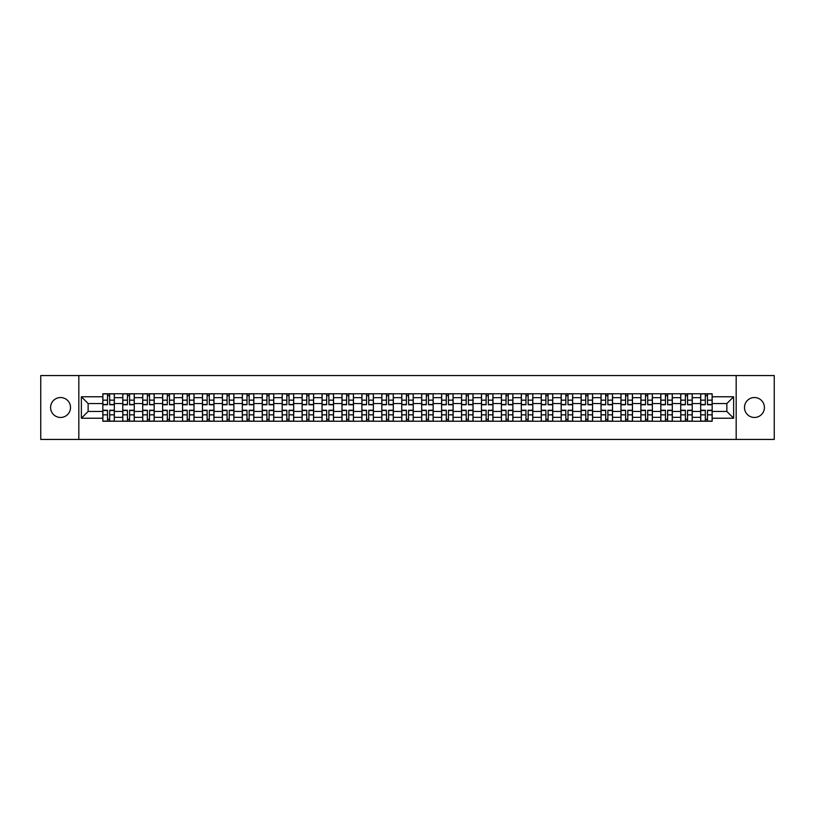 <?xml version="1.0" encoding="UTF-8"?>
<svg xmlns="http://www.w3.org/2000/svg" width="815" height="815" viewBox="0 0 815 815"><rect width="100%" height="100%" fill="white"/><g stroke="black" fill="none" stroke-linecap="round" stroke-linejoin="round"><path stroke-width="1.22" d="M754.445 397.537A9.963 9.963 0 0 0 744.482 407.5A9.963 9.963 0 0 0 754.445 417.463A9.963 9.963 0 0 0 764.409 407.5A9.963 9.963 0 0 0 754.445 397.537M60.554 397.537A9.963 9.963 0 0 0 50.591 407.5A9.963 9.963 0 0 0 60.554 417.463A9.963 9.963 0 0 0 70.518 407.5A9.963 9.963 0 0 0 60.554 397.537M736.179 439.438L774.25 439.438L774.25 375.562L40.75 375.562L40.75 439.438L736.179 439.438L736.179 375.562M122.759 421.233L122.759 397.659L114.334 397.659L114.334 421.233M114.334 397.659L114.334 393.767M122.759 397.659L122.759 393.767M134.261 393.767L134.261 421.233M142.686 421.233L142.686 393.767M154.188 393.767L154.188 421.233M162.613 421.233L162.613 393.767M174.115 393.767L174.115 421.233M182.54 421.233L182.54 393.767M194.041 393.767L194.041 421.233M202.477 421.233L202.477 393.767M213.968 393.767L213.968 421.233M222.403 421.233L222.403 393.767M233.895 393.767L233.895 421.233M242.33 421.233L242.33 393.767M253.822 393.767L253.822 421.233M262.257 421.233L262.257 393.767M273.748 393.767L273.748 421.233M282.184 421.233L282.184 393.767M293.685 393.767L293.685 421.233M302.11 421.233L302.11 393.767M313.612 393.767L313.612 421.233M322.037 421.233L322.037 393.767M333.539 393.767L333.539 421.233M341.964 421.233L341.964 393.767M353.466 393.767L353.466 421.233M361.901 421.233L361.901 393.767M373.392 393.767L373.392 421.233M381.828 421.233L381.828 393.767M393.319 393.767L393.319 421.233M401.754 421.233L401.754 393.767M413.246 393.767L413.246 421.233M421.681 421.233L421.681 393.767M433.173 393.767L433.173 421.233M441.608 421.233L441.608 393.767M453.099 393.767L453.099 421.233M461.535 421.233L461.535 393.767M473.036 393.767L473.036 421.233M481.461 421.233L481.461 393.767M492.963 393.767L492.963 421.233M501.388 421.233L501.388 393.767M512.89 393.767L512.89 421.233M521.315 421.233L521.315 393.767M532.816 393.767L532.816 421.233M541.252 421.233L541.252 393.767M552.743 393.767L552.743 421.233M561.178 421.233L561.178 393.767M572.67 393.767L572.67 421.233M581.105 421.233L581.105 393.767M592.597 393.767L592.597 421.233M601.032 421.233L601.032 393.767M612.523 393.767L612.523 421.233M620.959 421.233L620.959 393.767M632.46 393.767L632.46 421.233M640.885 421.233L640.885 393.767M652.387 393.767L652.387 421.233M660.812 421.233L660.812 393.767M672.314 393.767L672.314 421.233M680.739 421.233L680.739 393.767M692.241 393.767L692.241 421.233M700.666 421.233L700.666 393.767M700.666 411.463L692.241 411.463M680.739 411.463L672.314 411.463M660.812 411.463L652.387 411.463M640.885 411.463L632.46 411.463M620.959 411.463L612.523 411.463M601.032 411.463L592.597 411.463M581.105 411.463L572.67 411.463M561.178 411.463L552.743 411.463M541.252 411.463L532.816 411.463M521.315 411.463L512.89 411.463M501.388 411.463L492.963 411.463M481.461 411.463L473.036 411.463M461.535 411.463L453.099 411.463M441.608 411.463L433.173 411.463M421.681 411.463L413.246 411.463M401.754 411.463L393.319 411.463M381.828 411.463L373.392 411.463M361.901 411.463L353.466 411.463M341.964 411.463L333.539 411.463M322.037 411.463L313.612 411.463M302.11 411.463L293.685 411.463M282.184 411.463L273.748 411.463M262.257 411.463L253.822 411.463M242.33 411.463L233.895 411.463M222.403 411.463L213.968 411.463M202.477 411.463L194.041 411.463M182.54 411.463L174.115 411.463M162.613 411.463L154.188 411.463M142.686 411.463L134.261 411.463M122.759 411.463L114.334 411.463M700.666 403.537L692.241 403.537M680.739 403.537L672.314 403.537M660.812 403.537L652.387 403.537M640.885 403.537L632.46 403.537M620.959 403.537L612.523 403.537M601.032 403.537L592.597 403.537M581.105 403.537L572.67 403.537M561.178 403.537L552.743 403.537M541.252 403.537L532.816 403.537M521.315 403.537L512.89 403.537M501.388 403.537L492.963 403.537M481.461 403.537L473.036 403.537M461.535 403.537L453.099 403.537M441.608 403.537L433.173 403.537M421.681 403.537L413.246 403.537M401.754 403.537L393.319 403.537M381.828 403.537L373.392 403.537M361.901 403.537L353.466 403.537M341.964 403.537L333.539 403.537M322.037 403.537L313.612 403.537M302.11 403.537L293.685 403.537M282.184 403.537L273.748 403.537M262.257 403.537L253.822 403.537M242.33 403.537L233.895 403.537M222.403 403.537L213.968 403.537M202.477 403.537L194.041 403.537M182.54 403.537L174.115 403.537M162.613 403.537L154.188 403.537M142.686 403.537L134.261 403.537M122.759 403.537L114.334 403.537M88.142 411.463L102.833 411.463L102.833 403.537L88.142 403.537L88.142 411.463L81.368 418.227L81.368 396.773L102.833 396.773L102.833 403.537M712.167 403.537L712.167 411.463L726.858 411.463L726.858 403.537L712.167 403.537L712.167 393.767L102.833 393.767L102.833 396.773M712.167 396.773L733.632 396.773L733.632 418.227L712.167 418.227L712.167 411.463M102.833 411.463L102.833 421.233L712.167 421.233L712.167 418.227M102.833 418.227L81.368 418.227M78.821 439.438L78.821 375.562M109.668 419.318L107.499 419.318M107.499 395.683L109.668 395.683M129.595 419.318L127.425 419.318M127.425 395.683L129.595 395.683M149.522 419.318L147.352 419.318M147.352 395.683L149.522 395.683M169.449 419.318L167.279 419.318M167.279 395.683L169.449 395.683M189.375 419.318L187.206 419.318M187.206 395.683L189.375 395.683M209.302 419.318L207.132 419.318M207.132 395.683L209.302 395.683M229.239 419.318L227.059 419.318M227.059 395.683L229.239 395.683M249.166 419.318L246.996 419.318M246.996 395.683L249.166 395.683M269.093 419.318L266.923 419.318M266.923 395.683L269.093 395.683M289.019 419.318L286.849 419.318M286.849 395.683L289.019 395.683M308.946 419.318L306.776 419.318M306.776 395.683L308.946 395.683M328.873 419.318L326.703 419.318M326.703 395.683L328.873 395.683M348.8 419.318L346.63 419.318M346.63 395.683L348.8 395.683M368.726 419.318L366.556 419.318M366.556 395.683L368.726 395.683M388.653 419.318L386.483 419.318M386.483 395.683L388.653 395.683M408.59 419.318L406.41 419.318M406.41 395.683L408.59 395.683M428.517 419.318L426.347 419.318M426.347 395.683L428.517 395.683M448.444 419.318L446.274 419.318M446.274 395.683L448.444 395.683M468.37 419.318L466.2 419.318M466.2 395.683L468.37 395.683M488.297 419.318L486.127 419.318M486.127 395.683L488.297 395.683M508.224 419.318L506.054 419.318M506.054 395.683L508.224 395.683M528.151 419.318L525.981 419.318M525.981 395.683L528.151 395.683M548.077 419.318L545.907 419.318M545.907 395.683L548.077 395.683M568.004 419.318L565.834 419.318M565.834 395.683L568.004 395.683M587.941 419.318L585.761 419.318M585.761 395.683L587.941 395.683M607.868 419.318L605.698 419.318M605.698 395.683L607.868 395.683M627.795 419.318L625.625 419.318M625.625 395.683L627.795 395.683M647.721 419.318L645.551 419.318M645.551 395.683L647.721 395.683M667.648 419.318L665.478 419.318M665.478 395.683L667.648 395.683M687.575 419.318L685.405 419.318M685.405 395.683L687.575 395.683M707.502 419.318L705.332 419.318M705.332 395.683L707.502 395.683M81.368 396.773L88.142 403.537M726.858 411.463L733.632 418.227M726.858 403.537L733.632 396.773M109.668 404.749L109.668 393.9L114.263 393.9L114.263 404.749L109.668 404.749M107.499 395.56L109.668 395.56M109.668 393.9L102.894 393.9L102.894 404.749L107.499 404.749L107.499 393.9L105.644 393.9M107.499 410.251L107.499 421.1L102.894 421.1L102.894 410.251L107.499 410.251M109.668 419.44L107.499 419.44M107.499 421.1L114.263 421.1L114.263 410.251L109.668 410.251L109.668 421.1L111.523 421.1M129.595 404.749L129.595 393.9L134.19 393.9L134.19 404.749L129.595 404.749M127.425 395.56L129.595 395.56M129.595 393.9L122.821 393.9L122.821 404.749L127.425 404.749L127.425 393.9L125.571 393.9M149.522 404.749L149.522 393.9L154.127 393.9L154.127 404.749L149.522 404.749M147.352 395.56L149.522 395.56M149.522 393.9L142.757 393.9L142.757 404.749L147.352 404.749L147.352 393.9L145.498 393.9M127.425 410.251L127.425 421.1L122.821 421.1L122.821 410.251L127.425 410.251M129.595 419.44L127.425 419.44M127.425 421.1L134.19 421.1L134.19 410.251L129.595 410.251L129.595 421.1L131.449 421.1M147.352 410.251L147.352 421.1L142.757 421.1L142.757 410.251L147.352 410.251M149.522 419.44L147.352 419.44M147.352 421.1L154.127 421.1L154.127 410.251L149.522 410.251L149.522 421.1L151.376 421.1M169.449 404.749L169.449 393.9L174.053 393.9L174.053 404.749L169.449 404.749M167.279 395.56L169.449 395.56M169.449 393.9L162.684 393.9L162.684 404.749L167.279 404.749L167.279 393.9L165.425 393.9M189.375 404.749L189.375 393.9L193.98 393.9L193.98 404.749L189.375 404.749M187.206 395.56L189.375 395.56M189.375 393.9L182.611 393.9L182.611 404.749L187.206 404.749L187.206 393.9L185.351 393.9M209.302 404.749L209.302 393.9L213.907 393.9L213.907 404.749L209.302 404.749M207.132 395.56L209.302 395.56M209.302 393.9L202.538 393.9L202.538 404.749L207.132 404.749L207.132 393.9L205.278 393.9M167.279 410.251L167.279 421.1L162.684 421.1L162.684 410.251L167.279 410.251M169.449 419.44L167.279 419.44M167.279 421.1L174.053 421.1L174.053 410.251L169.449 410.251L169.449 421.1L171.303 421.1M187.206 410.251L187.206 421.1L182.611 421.1L182.611 410.251L187.206 410.251M189.375 419.44L187.206 419.44M187.206 421.1L193.98 421.1L193.98 410.251L189.375 410.251L189.375 421.1L191.23 421.1M207.132 410.251L207.132 421.1L202.538 421.1L202.538 410.251L207.132 410.251M209.302 419.44L207.132 419.44M207.132 421.1L213.907 421.1L213.907 410.251L209.302 410.251L209.302 421.1L211.156 421.1M229.239 404.749L229.239 393.9L233.834 393.9L233.834 404.749L229.239 404.749M227.059 395.56L229.239 395.56M229.239 393.9L222.464 393.9L222.464 404.749L227.059 404.749L227.059 393.9L225.215 393.9M227.059 410.251L227.059 421.1L222.464 421.1L222.464 410.251L227.059 410.251M229.239 419.44L227.059 419.44M227.059 421.1L233.834 421.1L233.834 410.251L229.239 410.251L229.239 421.1L231.083 421.1M249.166 404.749L249.166 393.9L253.76 393.9L253.76 404.749L249.166 404.749M246.996 395.56L249.166 395.56M249.166 393.9L242.391 393.9L242.391 404.749L246.996 404.749L246.996 393.9L245.142 393.9M246.996 410.251L246.996 421.1L242.391 421.1L242.391 410.251L246.996 410.251M249.166 419.44L246.996 419.44M246.996 421.1L253.76 421.1L253.76 410.251L249.166 410.251L249.166 421.1L251.01 421.1M269.093 404.749L269.093 393.9L273.687 393.9L273.687 404.749L269.093 404.749M266.923 395.56L269.093 395.56M269.093 393.9L262.318 393.9L262.318 404.749L266.923 404.749L266.923 393.9L265.069 393.9M266.923 410.251L266.923 421.1L262.318 421.1L262.318 410.251L266.923 410.251M269.093 419.44L266.923 419.44M266.923 421.1L273.687 421.1L273.687 410.251L269.093 410.251L269.093 421.1L270.947 421.1M289.019 404.749L289.019 393.9L293.614 393.9L293.614 404.749L289.019 404.749M286.849 395.56L289.019 395.56M289.019 393.9L282.245 393.9L282.245 404.749L286.849 404.749L286.849 393.9L284.995 393.9M286.849 410.251L286.849 421.1L282.245 421.1L282.245 410.251L286.849 410.251M289.019 419.44L286.849 419.44M286.849 421.1L293.614 421.1L293.614 410.251L289.019 410.251L289.019 421.1L290.873 421.1M308.946 404.749L308.946 393.9L313.541 393.9L313.541 404.749L308.946 404.749M306.776 395.56L308.946 395.56M308.946 393.9L302.171 393.9L302.171 404.749L306.776 404.749L306.776 393.9L304.922 393.9M306.776 410.251L306.776 421.1L302.171 421.1L302.171 410.251L306.776 410.251M308.946 419.44L306.776 419.44M306.776 421.1L313.541 421.1L313.541 410.251L308.946 410.251L308.946 421.1L310.8 421.1M328.873 404.749L328.873 393.9L333.478 393.9L333.478 404.749L328.873 404.749M326.703 395.56L328.873 395.56M328.873 393.9L322.108 393.9L322.108 404.749L326.703 404.749L326.703 393.9L324.849 393.9M326.703 410.251L326.703 421.1L322.108 421.1L322.108 410.251L326.703 410.251M328.873 419.44L326.703 419.44M326.703 421.1L333.478 421.1L333.478 410.251L328.873 410.251L328.873 421.1L330.727 421.1M348.8 404.749L348.8 393.9L353.404 393.9L353.404 404.749L348.8 404.749M346.63 395.56L348.8 395.56M348.8 393.9L342.035 393.9L342.035 404.749L346.63 404.749L346.63 393.9L344.776 393.9M346.63 410.251L346.63 421.1L342.035 421.1L342.035 410.251L346.63 410.251M348.8 419.44L346.63 419.44M346.63 421.1L353.404 421.1L353.404 410.251L348.8 410.251L348.8 421.1L350.654 421.1M368.726 404.749L368.726 393.9L373.331 393.9L373.331 404.749L368.726 404.749M366.556 395.56L368.726 395.56M368.726 393.9L361.962 393.9L361.962 404.749L366.556 404.749L366.556 393.9L364.702 393.9M366.556 410.251L366.556 421.1L361.962 421.1L361.962 410.251L366.556 410.251M368.726 419.44L366.556 419.44M366.556 421.1L373.331 421.1L373.331 410.251L368.726 410.251L368.726 421.1L370.581 421.1M388.653 404.749L388.653 393.9L393.258 393.9L393.258 404.749L388.653 404.749M386.483 395.56L388.653 395.56M388.653 393.9L381.889 393.9L381.889 404.749L386.483 404.749L386.483 393.9L384.629 393.9M386.483 410.251L386.483 421.1L381.889 421.1L381.889 410.251L386.483 410.251M388.653 419.44L386.483 419.44M386.483 421.1L393.258 421.1L393.258 410.251L388.653 410.251L388.653 421.1L390.507 421.1M408.59 404.749L408.59 393.9L413.185 393.9L413.185 404.749L408.59 404.749M406.41 395.56L408.59 395.56M408.59 393.9L401.815 393.9L401.815 404.749L406.41 404.749L406.41 393.9L404.566 393.9M406.41 410.251L406.41 421.1L401.815 421.1L401.815 410.251L406.41 410.251M408.59 419.44L406.41 419.44M406.41 421.1L413.185 421.1L413.185 410.251L408.59 410.251L408.59 421.1L410.434 421.1M428.517 404.749L428.517 393.9L433.111 393.9L433.111 404.749L428.517 404.749M426.347 395.56L428.517 395.56M428.517 393.9L421.742 393.9L421.742 404.749L426.347 404.749L426.347 393.9L424.493 393.9M426.347 410.251L426.347 421.1L421.742 421.1L421.742 410.251L426.347 410.251M428.517 419.44L426.347 419.44M426.347 421.1L433.111 421.1L433.111 410.251L428.517 410.251L428.517 421.1L430.371 421.1M448.444 404.749L448.444 393.9L453.038 393.9L453.038 404.749L448.444 404.749M446.274 395.56L448.444 395.56M448.444 393.9L441.669 393.9L441.669 404.749L446.274 404.749L446.274 393.9L444.42 393.9M446.274 410.251L446.274 421.1L441.669 421.1L441.669 410.251L446.274 410.251M448.444 419.44L446.274 419.44M446.274 421.1L453.038 421.1L453.038 410.251L448.444 410.251L448.444 421.1L450.298 421.1M468.37 404.749L468.37 393.9L472.965 393.9L472.965 404.749L468.37 404.749M466.2 395.56L468.37 395.56M468.37 393.9L461.596 393.9L461.596 404.749L466.2 404.749L466.2 393.9L464.346 393.9M466.2 410.251L466.2 421.1L461.596 421.1L461.596 410.251L466.2 410.251M468.37 419.44L466.2 419.44M466.2 421.1L472.965 421.1L472.965 410.251L468.37 410.251L468.37 421.1L470.224 421.1M488.297 404.749L488.297 393.9L492.892 393.9L492.892 404.749L488.297 404.749M486.127 395.56L488.297 395.56M488.297 393.9L481.522 393.9L481.522 404.749L486.127 404.749L486.127 393.9L484.273 393.9M486.127 410.251L486.127 421.1L481.522 421.1L481.522 410.251L486.127 410.251M488.297 419.44L486.127 419.44M486.127 421.1L492.892 421.1L492.892 410.251L488.297 410.251L488.297 421.1L490.151 421.1M508.224 404.749L508.224 393.9L512.829 393.9L512.829 404.749L508.224 404.749M506.054 395.56L508.224 395.56M508.224 393.9L501.459 393.9L501.459 404.749L506.054 404.749L506.054 393.9L504.2 393.9M506.054 410.251L506.054 421.1L501.459 421.1L501.459 410.251L506.054 410.251M508.224 419.44L506.054 419.44M506.054 421.1L512.829 421.1L512.829 410.251L508.224 410.251L508.224 421.1L510.078 421.1M528.151 404.749L528.151 393.9L532.755 393.9L532.755 404.749L528.151 404.749M525.981 395.56L528.151 395.56M528.151 393.9L521.386 393.9L521.386 404.749L525.981 404.749L525.981 393.9L524.127 393.9M525.981 410.251L525.981 421.1L521.386 421.1L521.386 410.251L525.981 410.251M528.151 419.44L525.981 419.44M525.981 421.1L532.755 421.1L532.755 410.251L528.151 410.251L528.151 421.1L530.005 421.1M548.077 404.749L548.077 393.9L552.682 393.9L552.682 404.749L548.077 404.749M545.907 395.56L548.077 395.56M548.077 393.9L541.313 393.9L541.313 404.749L545.907 404.749L545.907 393.9L544.053 393.9M545.907 410.251L545.907 421.1L541.313 421.1L541.313 410.251L545.907 410.251M548.077 419.44L545.907 419.44M545.907 421.1L552.682 421.1L552.682 410.251L548.077 410.251L548.077 421.1L549.931 421.1M568.004 404.749L568.004 393.9L572.609 393.9L572.609 404.749L568.004 404.749M565.834 395.56L568.004 395.56M568.004 393.9L561.24 393.9L561.24 404.749L565.834 404.749L565.834 393.9L563.99 393.9M565.834 410.251L565.834 421.1L561.24 421.1L561.24 410.251L565.834 410.251M568.004 419.44L565.834 419.44M565.834 421.1L572.609 421.1L572.609 410.251L568.004 410.251L568.004 421.1L569.858 421.1M587.941 404.749L587.941 393.9L592.536 393.9L592.536 404.749L587.941 404.749M585.761 395.56L587.941 395.56M587.941 393.9L581.166 393.9L581.166 404.749L585.761 404.749L585.761 393.9L583.917 393.9M585.761 410.251L585.761 421.1L581.166 421.1L581.166 410.251L585.761 410.251M587.941 419.44L585.761 419.44M585.761 421.1L592.536 421.1L592.536 410.251L587.941 410.251L587.941 421.1L589.785 421.1M607.868 404.749L607.868 393.9L612.462 393.9L612.462 404.749L607.868 404.749M605.698 395.56L607.868 395.56M607.868 393.9L601.093 393.9L601.093 404.749L605.698 404.749L605.698 393.9L603.844 393.9M605.698 410.251L605.698 421.1L601.093 421.1L601.093 410.251L605.698 410.251M607.868 419.44L605.698 419.44M605.698 421.1L612.462 421.1L612.462 410.251L607.868 410.251L607.868 421.1L609.722 421.1M627.795 404.749L627.795 393.9L632.389 393.9L632.389 404.749L627.795 404.749M625.625 395.56L627.795 395.56M627.795 393.9L621.02 393.9L621.02 404.749L625.625 404.749L625.625 393.9L623.77 393.9M625.625 410.251L625.625 421.1L621.02 421.1L621.02 410.251L625.625 410.251M627.795 419.44L625.625 419.44M625.625 421.1L632.389 421.1L632.389 410.251L627.795 410.251L627.795 421.1L629.649 421.1M647.721 404.749L647.721 393.9L652.316 393.9L652.316 404.749L647.721 404.749M645.551 395.56L647.721 395.56M647.721 393.9L640.947 393.9L640.947 404.749L645.551 404.749L645.551 393.9L643.697 393.9M645.551 410.251L645.551 421.1L640.947 421.1L640.947 410.251L645.551 410.251M647.721 419.44L645.551 419.44M645.551 421.1L652.316 421.1L652.316 410.251L647.721 410.251L647.721 421.1L649.575 421.1M667.648 404.749L667.648 393.9L672.243 393.9L672.243 404.749L667.648 404.749M665.478 395.56L667.648 395.56M667.648 393.9L660.873 393.9L660.873 404.749L665.478 404.749L665.478 393.9L663.624 393.9M665.478 410.251L665.478 421.1L660.873 421.1L660.873 410.251L665.478 410.251M667.648 419.44L665.478 419.44M665.478 421.1L672.243 421.1L672.243 410.251L667.648 410.251L667.648 421.1L669.502 421.1M687.575 404.749L687.575 393.9L692.18 393.9L692.18 404.749L687.575 404.749M685.405 395.56L687.575 395.56M687.575 393.9L680.81 393.9L680.81 404.749L685.405 404.749L685.405 393.9L683.551 393.9M685.405 410.251L685.405 421.1L680.81 421.1L680.81 410.251L685.405 410.251M687.575 419.44L685.405 419.44M685.405 421.1L692.18 421.1L692.18 410.251L687.575 410.251L687.575 421.1L689.429 421.1M707.502 404.749L707.502 393.9L712.106 393.9L712.106 404.749L707.502 404.749M705.332 395.56L707.502 395.56M707.502 393.9L700.737 393.9L700.737 404.749L705.332 404.749L705.332 393.9L703.477 393.9M705.332 410.251L705.332 421.1L700.737 421.1L700.737 410.251L705.332 410.251M707.502 419.44L705.332 419.44M705.332 421.1L712.106 421.1L712.106 410.251L707.502 410.251L707.502 421.1L709.356 421.1M680.739 397.659L672.314 397.659M660.812 397.659L652.387 397.659M640.885 397.659L632.46 397.659M620.959 397.659L612.523 397.659M601.032 397.659L592.597 397.659M581.105 397.659L572.67 397.659M561.178 397.659L552.743 397.659M541.252 397.659L532.816 397.659M521.315 397.659L512.89 397.659M501.388 397.659L492.963 397.659M481.461 397.659L473.036 397.659M461.535 397.659L453.099 397.659M441.608 397.659L433.173 397.659M421.681 397.659L413.246 397.659M401.754 397.659L393.319 397.659M381.828 397.659L373.392 397.659M361.901 397.659L353.466 397.659M341.964 397.659L333.539 397.659M322.037 397.659L313.612 397.659M302.11 397.659L293.685 397.659M282.184 397.659L273.748 397.659M262.257 397.659L253.822 397.659M242.33 397.659L233.895 397.659M222.403 397.659L213.968 397.659M202.477 397.659L194.041 397.659M182.54 397.659L174.115 397.659M162.613 397.659L154.188 397.659M142.686 397.659L134.261 397.659M700.666 397.659L692.241 397.659M680.739 417.341L672.314 417.341M660.812 417.341L652.387 417.341M640.885 417.341L632.46 417.341M620.959 417.341L612.523 417.341M601.032 417.341L592.597 417.341M581.105 417.341L572.67 417.341M561.178 417.341L552.743 417.341M541.252 417.341L532.816 417.341M521.315 417.341L512.89 417.341M501.388 417.341L492.963 417.341M481.461 417.341L473.036 417.341M461.535 417.341L453.099 417.341M441.608 417.341L433.173 417.341M421.681 417.341L413.246 417.341M401.754 417.341L393.319 417.341M381.828 417.341L373.392 417.341M361.901 417.341L353.466 417.341M341.964 417.341L333.539 417.341M322.037 417.341L313.612 417.341M302.11 417.341L293.685 417.341M282.184 417.341L273.748 417.341M262.257 417.341L253.822 417.341M242.33 417.341L233.895 417.341M222.403 417.341L213.968 417.341M202.477 417.341L194.041 417.341M182.54 417.341L174.115 417.341M162.613 417.341L154.188 417.341M142.686 417.341L134.261 417.341M122.759 417.341L114.334 417.341M700.666 417.341L692.241 417.341M109.668 404.485L114.263 404.485M109.668 400.165L114.263 400.165M102.894 404.485L107.499 404.485M102.894 400.165L107.499 400.165M107.499 410.515L102.894 410.515M107.499 414.835L102.894 414.835M114.263 410.515L109.668 410.515M114.263 414.835L109.668 414.835M129.595 404.485L134.19 404.485M129.595 400.165L134.19 400.165M122.821 404.485L127.425 404.485M122.821 400.165L127.425 400.165M149.522 404.485L154.127 404.485M149.522 400.165L154.127 400.165M142.757 404.485L147.352 404.485M142.757 400.165L147.352 400.165M127.425 410.515L122.821 410.515M127.425 414.835L122.821 414.835M134.19 410.515L129.595 410.515M134.19 414.835L129.595 414.835M147.352 410.515L142.757 410.515M147.352 414.835L142.757 414.835M154.127 410.515L149.522 410.515M154.127 414.835L149.522 414.835M169.449 404.485L174.053 404.485M169.449 400.165L174.053 400.165M162.684 404.485L167.279 404.485M162.684 400.165L167.279 400.165M189.375 404.485L193.98 404.485M189.375 400.165L193.98 400.165M182.611 404.485L187.206 404.485M182.611 400.165L187.206 400.165M209.302 404.485L213.907 404.485M209.302 400.165L213.907 400.165M202.538 404.485L207.132 404.485M202.538 400.165L207.132 400.165M167.279 410.515L162.684 410.515M167.279 414.835L162.684 414.835M174.053 410.515L169.449 410.515M174.053 414.835L169.449 414.835M187.206 410.515L182.611 410.515M187.206 414.835L182.611 414.835M193.98 410.515L189.375 410.515M193.98 414.835L189.375 414.835M207.132 410.515L202.538 410.515M207.132 414.835L202.538 414.835M213.907 410.515L209.302 410.515M213.907 414.835L209.302 414.835M229.239 404.485L233.834 404.485M229.239 400.165L233.834 400.165M222.464 404.485L227.059 404.485M222.464 400.165L227.059 400.165M227.059 410.515L222.464 410.515M227.059 414.835L222.464 414.835M233.834 410.515L229.239 410.515M233.834 414.835L229.239 414.835M249.166 404.485L253.76 404.485M249.166 400.165L253.76 400.165M242.391 404.485L246.996 404.485M242.391 400.165L246.996 400.165M246.996 410.515L242.391 410.515M246.996 414.835L242.391 414.835M253.76 410.515L249.166 410.515M253.76 414.835L249.166 414.835M269.093 404.485L273.687 404.485M269.093 400.165L273.687 400.165M262.318 404.485L266.923 404.485M262.318 400.165L266.923 400.165M266.923 410.515L262.318 410.515M266.923 414.835L262.318 414.835M273.687 410.515L269.093 410.515M273.687 414.835L269.093 414.835M289.019 404.485L293.614 404.485M289.019 400.165L293.614 400.165M282.245 404.485L286.849 404.485M282.245 400.165L286.849 400.165M286.849 410.515L282.245 410.515M286.849 414.835L282.245 414.835M293.614 410.515L289.019 410.515M293.614 414.835L289.019 414.835M308.946 404.485L313.541 404.485M308.946 400.165L313.541 400.165M302.171 404.485L306.776 404.485M302.171 400.165L306.776 400.165M306.776 410.515L302.171 410.515M306.776 414.835L302.171 414.835M313.541 410.515L308.946 410.515M313.541 414.835L308.946 414.835M328.873 404.485L333.478 404.485M328.873 400.165L333.478 400.165M322.108 404.485L326.703 404.485M322.108 400.165L326.703 400.165M326.703 410.515L322.108 410.515M326.703 414.835L322.108 414.835M333.478 410.515L328.873 410.515M333.478 414.835L328.873 414.835M348.8 404.485L353.404 404.485M348.8 400.165L353.404 400.165M342.035 404.485L346.63 404.485M342.035 400.165L346.63 400.165M346.63 410.515L342.035 410.515M346.63 414.835L342.035 414.835M353.404 410.515L348.8 410.515M353.404 414.835L348.8 414.835M368.726 404.485L373.331 404.485M368.726 400.165L373.331 400.165M361.962 404.485L366.556 404.485M361.962 400.165L366.556 400.165M366.556 410.515L361.962 410.515M366.556 414.835L361.962 414.835M373.331 410.515L368.726 410.515M373.331 414.835L368.726 414.835M388.653 404.485L393.258 404.485M388.653 400.165L393.258 400.165M381.889 404.485L386.483 404.485M381.889 400.165L386.483 400.165M386.483 410.515L381.889 410.515M386.483 414.835L381.889 414.835M393.258 410.515L388.653 410.515M393.258 414.835L388.653 414.835M408.59 404.485L413.185 404.485M408.59 400.165L413.185 400.165M401.815 404.485L406.41 404.485M401.815 400.165L406.41 400.165M406.41 410.515L401.815 410.515M406.41 414.835L401.815 414.835M413.185 410.515L408.59 410.515M413.185 414.835L408.59 414.835M428.517 404.485L433.111 404.485M428.517 400.165L433.111 400.165M421.742 404.485L426.347 404.485M421.742 400.165L426.347 400.165M426.347 410.515L421.742 410.515M426.347 414.835L421.742 414.835M433.111 410.515L428.517 410.515M433.111 414.835L428.517 414.835M448.444 404.485L453.038 404.485M448.444 400.165L453.038 400.165M441.669 404.485L446.274 404.485M441.669 400.165L446.274 400.165M446.274 410.515L441.669 410.515M446.274 414.835L441.669 414.835M453.038 410.515L448.444 410.515M453.038 414.835L448.444 414.835M468.37 404.485L472.965 404.485M468.37 400.165L472.965 400.165M461.596 404.485L466.2 404.485M461.596 400.165L466.2 400.165M466.2 410.515L461.596 410.515M466.2 414.835L461.596 414.835M472.965 410.515L468.37 410.515M472.965 414.835L468.37 414.835M488.297 404.485L492.892 404.485M488.297 400.165L492.892 400.165M481.522 404.485L486.127 404.485M481.522 400.165L486.127 400.165M486.127 410.515L481.522 410.515M486.127 414.835L481.522 414.835M492.892 410.515L488.297 410.515M492.892 414.835L488.297 414.835M508.224 404.485L512.829 404.485M508.224 400.165L512.829 400.165M501.459 404.485L506.054 404.485M501.459 400.165L506.054 400.165M506.054 410.515L501.459 410.515M506.054 414.835L501.459 414.835M512.829 410.515L508.224 410.515M512.829 414.835L508.224 414.835M528.151 404.485L532.755 404.485M528.151 400.165L532.755 400.165M521.386 404.485L525.981 404.485M521.386 400.165L525.981 400.165M525.981 410.515L521.386 410.515M525.981 414.835L521.386 414.835M532.755 410.515L528.151 410.515M532.755 414.835L528.151 414.835M548.077 404.485L552.682 404.485M548.077 400.165L552.682 400.165M541.313 404.485L545.907 404.485M541.313 400.165L545.907 400.165M545.907 410.515L541.313 410.515M545.907 414.835L541.313 414.835M552.682 410.515L548.077 410.515M552.682 414.835L548.077 414.835M568.004 404.485L572.609 404.485M568.004 400.165L572.609 400.165M561.24 404.485L565.834 404.485M561.24 400.165L565.834 400.165M565.834 410.515L561.24 410.515M565.834 414.835L561.24 414.835M572.609 410.515L568.004 410.515M572.609 414.835L568.004 414.835M587.941 404.485L592.536 404.485M587.941 400.165L592.536 400.165M581.166 404.485L585.761 404.485M581.166 400.165L585.761 400.165M585.761 410.515L581.166 410.515M585.761 414.835L581.166 414.835M592.536 410.515L587.941 410.515M592.536 414.835L587.941 414.835M607.868 404.485L612.462 404.485M607.868 400.165L612.462 400.165M601.093 404.485L605.698 404.485M601.093 400.165L605.698 400.165M605.698 410.515L601.093 410.515M605.698 414.835L601.093 414.835M612.462 410.515L607.868 410.515M612.462 414.835L607.868 414.835M627.795 404.485L632.389 404.485M627.795 400.165L632.389 400.165M621.02 404.485L625.625 404.485M621.02 400.165L625.625 400.165M625.625 410.515L621.02 410.515M625.625 414.835L621.02 414.835M632.389 410.515L627.795 410.515M632.389 414.835L627.795 414.835M647.721 404.485L652.316 404.485M647.721 400.165L652.316 400.165M640.947 404.485L645.551 404.485M640.947 400.165L645.551 400.165M645.551 410.515L640.947 410.515M645.551 414.835L640.947 414.835M652.316 410.515L647.721 410.515M652.316 414.835L647.721 414.835M667.648 404.485L672.243 404.485M667.648 400.165L672.243 400.165M660.873 404.485L665.478 404.485M660.873 400.165L665.478 400.165M665.478 410.515L660.873 410.515M665.478 414.835L660.873 414.835M672.243 410.515L667.648 410.515M672.243 414.835L667.648 414.835M687.575 404.485L692.18 404.485M687.575 400.165L692.18 400.165M680.81 404.485L685.405 404.485M680.81 400.165L685.405 400.165M685.405 410.515L680.81 410.515M685.405 414.835L680.81 414.835M692.18 410.515L687.575 410.515M692.18 414.835L687.575 414.835M707.502 404.485L712.106 404.485M707.502 400.165L712.106 400.165M700.737 404.485L705.332 404.485M700.737 400.165L705.332 400.165M705.332 410.515L700.737 410.515M705.332 414.835L700.737 414.835M712.106 410.515L707.502 410.515M712.106 414.835L707.502 414.835"/></g></svg>
